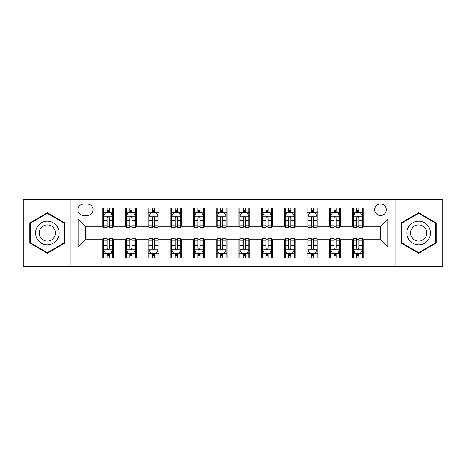 <?xml version="1.0" encoding="UTF-8"?>
<svg xmlns="http://www.w3.org/2000/svg" width="466" height="466" viewBox="0 0 466 466"><rect width="100%" height="100%" fill="white"/><g stroke="black" fill="none" stroke-linecap="round" stroke-linejoin="round"><path stroke-width="0.7" d="M380.518 203.951A5.808 5.808 0 0 0 374.705 209.758A5.808 5.808 0 0 0 380.518 215.572A5.808 5.808 0 0 0 386.326 209.758A5.808 5.808 0 0 0 380.518 203.951M395.04 266.587L442.7 266.587L442.7 199.413L395.04 199.413L395.04 266.587L70.96 266.587L70.96 199.413L23.3 199.413L23.3 266.587L70.96 266.587M83.484 215.391L87.48 215.391A5.627 5.627 0 0 0 93.107 209.758A5.627 5.627 0 0 0 87.48 204.131L83.484 204.131A5.627 5.627 0 0 0 77.857 209.758A5.627 5.627 0 0 0 83.484 215.391M395.04 199.413L70.96 199.413M102.73 246.98L78.224 246.98L78.224 219.02L102.73 219.02L102.73 226.284L85.482 226.284L85.482 239.716L102.73 239.716L102.73 257.966L363.27 257.966L363.27 239.716L380.518 239.716L380.518 226.284L363.27 226.284L363.27 219.02L387.776 219.02L387.776 246.98L363.27 246.98M363.27 219.02L363.27 208.034L102.73 208.034L102.73 219.02M352.378 208.034L352.378 226.284L353.28 226.284M356.735 226.284L358.913 226.284M362.362 226.284L363.27 226.284M352.378 226.284L339.667 226.284M329.678 208.034L329.678 226.284L330.586 226.284M334.035 226.284L336.213 226.284M329.678 226.284L316.973 226.284M306.983 208.034L306.983 226.284L307.892 226.284M311.34 226.284L313.519 226.284M306.983 226.284L294.273 226.284M284.289 208.034L284.289 226.284L285.198 226.284M288.646 226.284L290.825 226.284M284.289 226.284L271.579 226.284M261.595 208.034L261.595 226.284L262.504 226.284M265.952 226.284L268.131 226.284M261.595 226.284L248.885 226.284M238.901 208.034L238.901 226.284L239.809 226.284M243.258 226.284L245.436 226.284M238.901 226.284L226.191 226.284M216.207 208.034L216.207 226.284L217.115 226.284M220.564 226.284L222.742 226.284M216.207 226.284L203.496 226.284M193.512 208.034L193.512 226.284L194.421 226.284M197.869 226.284L200.048 226.284M193.512 226.284L180.802 226.284M170.818 208.034L170.818 226.284L171.727 226.284M175.175 226.284L177.354 226.284M170.818 226.284L158.108 226.284M148.124 208.034L148.124 226.284L149.027 226.284M152.481 226.284L154.66 226.284M148.124 226.284L135.414 226.284M125.424 208.034L125.424 226.284L126.333 226.284M129.787 226.284L131.965 226.284M125.424 226.284L112.72 226.284M102.73 226.284L103.638 226.284M107.087 226.284L109.265 226.284M102.73 239.716L103.638 239.716M107.087 239.716L109.265 239.716M112.72 239.716L113.622 239.716L113.622 257.966M126.333 239.716L113.622 239.716M129.787 239.716L131.965 239.716M135.414 239.716L136.322 239.716L136.322 257.966M149.027 239.716L136.322 239.716M152.481 239.716L154.66 239.716M158.108 239.716L159.017 239.716L159.017 257.966M171.727 239.716L159.017 239.716M175.175 239.716L177.354 239.716M180.802 239.716L181.711 239.716L181.711 257.966M194.421 239.716L181.711 239.716M197.869 239.716L200.048 239.716M203.496 239.716L204.405 239.716L204.405 257.966M217.115 239.716L204.405 239.716M220.564 239.716L222.742 239.716M226.191 239.716L227.099 239.716L227.099 257.966M239.809 239.716L227.099 239.716M243.258 239.716L245.436 239.716M248.885 239.716L249.793 239.716L249.793 257.966M262.504 239.716L249.793 239.716M265.952 239.716L268.131 239.716M271.579 239.716L272.488 239.716L272.488 257.966M285.198 239.716L272.488 239.716M288.646 239.716L290.825 239.716M294.273 239.716L295.182 239.716L295.182 257.966M307.892 239.716L295.182 239.716M311.34 239.716L313.519 239.716M316.973 239.716L317.876 239.716L317.876 257.966M330.586 239.716L317.876 239.716M334.035 239.716L336.213 239.716M339.667 239.716L340.576 239.716L340.576 257.966M353.28 239.716L340.576 239.716M356.735 239.716L358.913 239.716M362.362 239.716L363.27 239.716M113.622 208.034L113.622 226.284M102.73 212.578L103.638 212.578M107.087 212.578L109.265 212.578M112.72 212.578L113.622 212.578M102.73 253.422L103.638 253.422M107.087 253.422L109.265 253.422M112.72 253.422L113.622 253.422M125.424 239.716L125.424 257.966M136.322 208.034L136.322 226.284M125.424 212.578L126.333 212.578M129.787 212.578L131.965 212.578M135.414 212.578L136.322 212.578M125.424 253.422L126.333 253.422M129.787 253.422L131.965 253.422M135.414 253.422L136.322 253.422M148.124 239.716L148.124 257.966M148.124 253.422L149.027 253.422M152.481 253.422L154.66 253.422M158.108 253.422L159.017 253.422M159.017 208.034L159.017 226.284M148.124 212.578L149.027 212.578M152.481 212.578L154.66 212.578M158.108 212.578L159.017 212.578M170.818 239.716L170.818 257.966M170.818 253.422L171.727 253.422M175.175 253.422L177.354 253.422M180.802 253.422L181.711 253.422M181.711 208.034L181.711 226.284M170.818 212.578L171.727 212.578M175.175 212.578L177.354 212.578M180.802 212.578L181.711 212.578M193.512 239.716L193.512 257.966M193.512 253.422L194.421 253.422M197.869 253.422L200.048 253.422M203.496 253.422L204.405 253.422M204.405 208.034L204.405 226.284M193.512 212.578L194.421 212.578M197.869 212.578L200.048 212.578M203.496 212.578L204.405 212.578M216.207 239.716L216.207 257.966M216.207 253.422L217.115 253.422M220.564 253.422L222.742 253.422M226.191 253.422L227.099 253.422M227.099 208.034L227.099 226.284M216.207 212.578L217.115 212.578M220.564 212.578L222.742 212.578M226.191 212.578L227.099 212.578M238.901 239.716L238.901 257.966M238.901 253.422L239.809 253.422M243.258 253.422L245.436 253.422M248.885 253.422L249.793 253.422M249.793 208.034L249.793 226.284M238.901 212.578L239.809 212.578M243.258 212.578L245.436 212.578M248.885 212.578L249.793 212.578M261.595 239.716L261.595 257.966M261.595 253.422L262.504 253.422M265.952 253.422L268.131 253.422M271.579 253.422L272.488 253.422M272.488 208.034L272.488 226.284M261.595 212.578L262.504 212.578M265.952 212.578L268.131 212.578M271.579 212.578L272.488 212.578M284.289 239.716L284.289 257.966M284.289 253.422L285.198 253.422M288.646 253.422L290.825 253.422M294.273 253.422L295.182 253.422M295.182 208.034L295.182 226.284M284.289 212.578L285.198 212.578M288.646 212.578L290.825 212.578M294.273 212.578L295.182 212.578M306.983 239.716L306.983 257.966M306.983 253.422L307.892 253.422M311.34 253.422L313.519 253.422M316.973 253.422L317.876 253.422M317.876 208.034L317.876 226.284M306.983 212.578L307.892 212.578M311.34 212.578L313.519 212.578M316.973 212.578L317.876 212.578M329.678 239.716L329.678 257.966M329.678 253.422L330.586 253.422M334.035 253.422L336.213 253.422M339.667 253.422L340.576 253.422M340.576 208.034L340.576 226.284M329.678 212.578L330.586 212.578M334.035 212.578L336.213 212.578M339.667 212.578L340.576 212.578M352.378 239.716L352.378 257.966M352.378 253.422L353.28 253.422M356.735 253.422L358.913 253.422M362.362 253.422L363.27 253.422M352.378 212.578L353.28 212.578M356.735 212.578L358.913 212.578M362.362 212.578L363.27 212.578M85.482 226.284L78.224 219.02M85.482 239.716L78.224 246.98M387.776 219.02L380.518 226.284M387.776 246.98L380.518 239.716M47.357 253.23L64.879 243.118L64.879 222.882L47.357 212.77L29.836 222.882L29.836 243.118L47.357 253.23M436.164 222.882L418.643 212.77L401.121 222.882L401.121 243.118L418.643 253.23L436.164 243.118L436.164 222.882M109.265 210.393L107.087 210.393M112.72 225.095L109.265 225.095L109.265 227.373L112.72 227.373L112.72 216.294L110.902 212.665L105.456 212.665L103.638 216.294L103.638 227.373L107.087 227.373L107.087 225.095L103.638 225.095M103.638 216.294L103.638 208.034M112.72 216.294L112.72 208.034M107.087 212.665L107.087 208.034M109.265 208.034L109.265 212.665M109.265 225.095L109.265 217.657C108.543 216.259 107.815 216.259 107.087 217.657L107.087 225.095M107.087 255.607L109.265 255.607M103.638 240.905L107.087 240.905L107.087 238.627L103.638 238.627L103.638 249.706L105.456 253.335L110.902 253.335L112.72 249.706L112.72 238.627L109.265 238.627L109.265 240.905L112.72 240.905M112.72 249.706L112.72 257.966M103.638 249.706L103.638 257.966M109.265 253.335L109.265 257.966M107.087 257.966L107.087 253.335M107.087 240.905L107.087 248.343C107.815 249.741 108.543 249.741 109.265 248.343L109.265 240.905M131.965 210.393L129.787 210.393M135.414 225.095L131.965 225.095L131.965 227.373L135.414 227.373L135.414 216.294L133.596 212.665L128.15 212.665L126.333 216.294L126.333 227.373L129.787 227.373L129.787 225.095L126.333 225.095M126.333 216.294L126.333 208.034M135.414 216.294L135.414 208.034M129.787 212.665L129.787 208.034M131.965 208.034L131.965 212.665M131.965 225.095L131.965 217.657C131.237 216.259 130.509 216.259 129.787 217.657L129.787 225.095M154.66 210.393L152.481 210.393M158.108 225.095L154.66 225.095L154.66 227.373L158.108 227.373L158.108 216.294L156.291 212.665L150.844 212.665L149.027 216.294L149.027 227.373L152.481 227.373L152.481 225.095L149.027 225.095M149.027 216.294L149.027 208.034M158.108 216.294L158.108 208.034M152.481 212.665L152.481 208.034M154.66 208.034L154.66 212.665M154.66 225.095L154.66 217.657C153.931 216.259 153.203 216.259 152.481 217.657L152.481 225.095M177.354 210.393L175.175 210.393M180.802 225.095L177.354 225.095L177.354 227.373L180.802 227.373L180.802 216.294L178.985 212.665L173.538 212.665L171.727 216.294L171.727 227.373L175.175 227.373L175.175 225.095L171.727 225.095M171.727 216.294L171.727 208.034M180.802 216.294L180.802 208.034M175.175 212.665L175.175 208.034M177.354 208.034L177.354 212.665M177.354 225.095L177.354 217.657C176.626 216.259 175.903 216.259 175.175 217.657L175.175 225.095M129.787 255.607L131.965 255.607M126.333 240.905L129.787 240.905L129.787 238.627L126.333 238.627L126.333 249.706L128.15 253.335L133.596 253.335L135.414 249.706L135.414 238.627L131.965 238.627L131.965 240.905L135.414 240.905M135.414 249.706L135.414 257.966M126.333 249.706L126.333 257.966M131.965 253.335L131.965 257.966M129.787 257.966L129.787 253.335M129.787 240.905L129.787 248.343C130.509 249.741 131.237 249.741 131.965 248.343L131.965 240.905M152.481 255.607L154.66 255.607M149.027 240.905L152.481 240.905L152.481 238.627L149.027 238.627L149.027 249.706L150.844 253.335L156.291 253.335L158.108 249.706L158.108 238.627L154.66 238.627L154.66 240.905L158.108 240.905M158.108 249.706L158.108 257.966M149.027 249.706L149.027 257.966M154.66 253.335L154.66 257.966M152.481 257.966L152.481 253.335M152.481 240.905L152.481 248.343C153.203 249.741 153.931 249.741 154.66 248.343L154.66 240.905M175.175 255.607L177.354 255.607M171.727 240.905L175.175 240.905L175.175 238.627L171.727 238.627L171.727 249.706L173.538 253.335L178.985 253.335L180.802 249.706L180.802 238.627L177.354 238.627L177.354 240.905L180.802 240.905M180.802 249.706L180.802 257.966M171.727 249.706L171.727 257.966M177.354 253.335L177.354 257.966M175.175 257.966L175.175 253.335M175.175 240.905L175.175 248.343C175.898 249.741 176.626 249.741 177.354 248.343L177.354 240.905M200.048 210.393L197.869 210.393M203.496 225.095L200.048 225.095L200.048 227.373L203.496 227.373L203.496 216.294L201.679 212.665L196.233 212.665L194.421 216.294L194.421 227.373L197.869 227.373L197.869 225.095L194.421 225.095M194.421 216.294L194.421 208.034M203.496 216.294L203.496 208.034M197.869 212.665L197.869 208.034M200.048 208.034L200.048 212.665M200.048 225.095L200.048 217.657C199.32 216.259 198.598 216.259 197.869 217.657L197.869 225.095M197.869 255.607L200.048 255.607M194.421 240.905L197.869 240.905L197.869 238.627L194.421 238.627L194.421 249.706L196.233 253.335L201.679 253.335L203.496 249.706L203.496 238.627L200.048 238.627L200.048 240.905L203.496 240.905M203.496 249.706L203.496 257.966M194.421 249.706L194.421 257.966M200.048 253.335L200.048 257.966M197.869 257.966L197.869 253.335M197.869 240.905L197.869 248.343C198.592 249.741 199.32 249.741 200.048 248.343L200.048 240.905M57.574 227.099A11.801 11.801 0 0 0 41.457 222.777A11.801 11.801 0 0 0 37.134 238.901A11.801 11.801 0 0 0 53.258 243.223A11.801 11.801 0 0 0 57.574 227.099M54.353 228.957A8.079 8.079 0 0 0 43.315 226.004A8.079 8.079 0 0 0 40.361 237.043A8.079 8.079 0 0 0 51.394 239.996A8.079 8.079 0 0 0 54.353 228.957M47.357 252.601L30.383 242.803L30.383 223.197L47.357 213.399L64.331 223.197L64.331 242.803L47.357 252.601M418.643 244.801A11.801 11.801 0 0 0 430.444 233A11.801 11.801 0 0 0 418.643 221.199A11.801 11.801 0 0 0 406.841 233A11.801 11.801 0 0 0 418.643 244.801M418.643 241.079A8.079 8.079 0 0 0 426.722 233A8.079 8.079 0 0 0 418.643 224.921A8.079 8.079 0 0 0 410.563 233A8.079 8.079 0 0 0 418.643 241.079M401.669 223.197L418.643 213.399L435.617 223.197L435.617 242.803L418.643 252.601L401.669 242.803L401.669 223.197M222.742 210.393L220.564 210.393M226.191 225.095L222.742 225.095L222.742 227.373L226.191 227.373L226.191 216.294L224.373 212.665L218.927 212.665L217.115 216.294L217.115 227.373L220.564 227.373L220.564 225.095L217.115 225.095M217.115 216.294L217.115 208.034M226.191 216.294L226.191 208.034M220.564 212.665L220.564 208.034M222.742 208.034L222.742 212.665M222.742 225.095L222.742 217.657C222.014 216.259 221.292 216.259 220.564 217.657L220.564 225.095M245.436 210.393L243.258 210.393M248.885 225.095L245.436 225.095L245.436 227.373L248.885 227.373L248.885 216.294L247.073 212.665L241.627 212.665L239.809 216.294L239.809 227.373L243.258 227.373L243.258 225.095L239.809 225.095M239.809 216.294L239.809 208.034M248.885 216.294L248.885 208.034M243.258 212.665L243.258 208.034M245.436 208.034L245.436 212.665M245.436 225.095L245.436 217.657C244.714 216.259 243.986 216.259 243.258 217.657L243.258 225.095M268.131 210.393L265.952 210.393M271.579 225.095L268.131 225.095L268.131 227.373L271.579 227.373L271.579 216.294L269.767 212.665L264.321 212.665L262.504 216.294L262.504 227.373L265.952 227.373L265.952 225.095L262.504 225.095M262.504 216.294L262.504 208.034M271.579 216.294L271.579 208.034M265.952 212.665L265.952 208.034M268.131 208.034L268.131 212.665M268.131 225.095L268.131 217.657C267.408 216.259 266.68 216.259 265.952 217.657L265.952 225.095M220.564 255.607L222.742 255.607M217.115 240.905L220.564 240.905L220.564 238.627L217.115 238.627L217.115 249.706L218.927 253.335L224.373 253.335L226.191 249.706L226.191 238.627L222.742 238.627L222.742 240.905L226.191 240.905M226.191 249.706L226.191 257.966M217.115 249.706L217.115 257.966M222.742 253.335L222.742 257.966M220.564 257.966L220.564 253.335M220.564 240.905L220.564 248.343C221.286 249.741 222.014 249.741 222.742 248.343L222.742 240.905M243.258 255.607L245.436 255.607M239.809 240.905L243.258 240.905L243.258 238.627L239.809 238.627L239.809 249.706L241.627 253.335L247.073 253.335L248.885 249.706L248.885 238.627L245.436 238.627L245.436 240.905L248.885 240.905M248.885 249.706L248.885 257.966M239.809 249.706L239.809 257.966M245.436 253.335L245.436 257.966M243.258 257.966L243.258 253.335M243.258 240.905L243.258 248.343C243.986 249.741 244.708 249.741 245.436 248.343L245.436 240.905M265.952 255.607L268.131 255.607M262.504 240.905L265.952 240.905L265.952 238.627L262.504 238.627L262.504 249.706L264.321 253.335L269.767 253.335L271.579 249.706L271.579 238.627L268.131 238.627L268.131 240.905L271.579 240.905M271.579 249.706L271.579 257.966M262.504 249.706L262.504 257.966M268.131 253.335L268.131 257.966M265.952 257.966L265.952 253.335M265.952 240.905L265.952 248.343C266.68 249.741 267.402 249.741 268.131 248.343L268.131 240.905M290.825 210.393L288.646 210.393M294.273 225.095L290.825 225.095L290.825 227.373L294.273 227.373L294.273 216.294L292.462 212.665L287.015 212.665L285.198 216.294L285.198 227.373L288.646 227.373L288.646 225.095L285.198 225.095M285.198 216.294L285.198 208.034M294.273 216.294L294.273 208.034M288.646 212.665L288.646 208.034M290.825 208.034L290.825 212.665M290.825 225.095L290.825 217.657C290.102 216.259 289.374 216.259 288.646 217.657L288.646 225.095M288.646 255.607L290.825 255.607M285.198 240.905L288.646 240.905L288.646 238.627L285.198 238.627L285.198 249.706L287.015 253.335L292.462 253.335L294.273 249.706L294.273 238.627L290.825 238.627L290.825 240.905L294.273 240.905M294.273 249.706L294.273 257.966M285.198 249.706L285.198 257.966M290.825 253.335L290.825 257.966M288.646 257.966L288.646 253.335M288.646 240.905L288.646 248.343C289.374 249.741 290.097 249.741 290.825 248.343L290.825 240.905M313.519 210.393L311.34 210.393M316.973 225.095L313.519 225.095L313.519 227.373L316.973 227.373L316.973 216.294L315.156 212.665L309.709 212.665L307.892 216.294L307.892 227.373L311.34 227.373L311.34 225.095L307.892 225.095M307.892 216.294L307.892 208.034M316.973 216.294L316.973 208.034M311.34 212.665L311.34 208.034M313.519 208.034L313.519 212.665M313.519 225.095L313.519 217.657C312.797 216.259 312.069 216.259 311.34 217.657L311.34 225.095M311.34 255.607L313.519 255.607M307.892 240.905L311.34 240.905L311.34 238.627L307.892 238.627L307.892 249.706L309.709 253.335L315.156 253.335L316.973 249.706L316.973 238.627L313.519 238.627L313.519 240.905L316.973 240.905M316.973 249.706L316.973 257.966M307.892 249.706L307.892 257.966M313.519 253.335L313.519 257.966M311.34 257.966L311.34 253.335M311.34 240.905L311.34 248.343C312.069 249.741 312.797 249.741 313.519 248.343L313.519 240.905M336.213 210.393L334.035 210.393M339.667 225.095L336.213 225.095L336.213 227.373L339.667 227.373L339.667 216.294L337.85 212.665L332.404 212.665L330.586 216.294L330.586 227.373L334.035 227.373L334.035 225.095L330.586 225.095M330.586 216.294L330.586 208.034M339.667 216.294L339.667 208.034M334.035 212.665L334.035 208.034M336.213 208.034L336.213 212.665M336.213 225.095L336.213 217.657C335.491 216.259 334.763 216.259 334.035 217.657L334.035 225.095M334.035 255.607L336.213 255.607M330.586 240.905L334.035 240.905L334.035 238.627L330.586 238.627L330.586 249.706L332.404 253.335L337.85 253.335L339.667 249.706L339.667 238.627L336.213 238.627L336.213 240.905L339.667 240.905M339.667 249.706L339.667 257.966M330.586 249.706L330.586 257.966M336.213 253.335L336.213 257.966M334.035 257.966L334.035 253.335M334.035 240.905L334.035 248.343C334.763 249.741 335.491 249.741 336.213 248.343L336.213 240.905M358.913 210.393L356.735 210.393M362.362 225.095L358.913 225.095L358.913 227.373L362.362 227.373L362.362 216.294L360.544 212.665L355.098 212.665L353.28 216.294L353.28 227.373L356.735 227.373L356.735 225.095L353.28 225.095M353.28 216.294L353.28 208.034M362.362 216.294L362.362 208.034M356.735 212.665L356.735 208.034M358.913 208.034L358.913 212.665M358.913 225.095L358.913 217.657C358.185 216.259 357.457 216.259 356.735 217.657L356.735 225.095M356.735 255.607L358.913 255.607M353.28 240.905L356.735 240.905L356.735 238.627L353.28 238.627L353.28 249.706L355.098 253.335L360.544 253.335L362.362 249.706L362.362 238.627L358.913 238.627L358.913 240.905L362.362 240.905M362.362 249.706L362.362 257.966M353.28 249.706L353.28 257.966M358.913 253.335L358.913 257.966M356.735 257.966L356.735 253.335M356.735 240.905L356.735 248.343C357.457 249.741 358.185 249.741 358.913 248.343L358.913 240.905M125.424 246.98L113.622 246.98M125.424 219.02L113.622 219.02M148.124 219.02L136.322 219.02M148.124 246.98L136.322 246.98M170.818 219.02L159.017 219.02M170.818 246.98L159.017 246.98M193.512 219.02L181.711 219.02M193.512 246.98L181.711 246.98M216.207 219.02L204.405 219.02M216.207 246.98L204.405 246.98M238.901 219.02L227.099 219.02M238.901 246.98L227.099 246.98M261.595 219.02L249.793 219.02M261.595 246.98L249.793 246.98M284.289 219.02L272.488 219.02M284.289 246.98L272.488 246.98M306.983 219.02L295.182 219.02M306.983 246.98L295.182 246.98M329.678 219.02L317.876 219.02M329.678 246.98L317.876 246.98M352.378 219.02L340.576 219.02M352.378 246.98L340.576 246.98M112.673 216.207L103.685 216.207M103.638 212.88L105.345 212.88M111.013 212.88L112.72 212.88M107.087 220.226L103.638 220.226M112.72 220.226L109.265 220.226M109.265 211.552L107.087 211.552M103.685 249.793L112.673 249.793M112.72 253.12L111.013 253.12M105.345 253.12L103.638 253.12M109.265 245.774L112.72 245.774M103.638 245.774L107.087 245.774M107.087 254.448L109.265 254.448M135.367 216.207L126.379 216.207M126.333 212.88L128.039 212.88M133.707 212.88L135.414 212.88M129.787 220.226L126.333 220.226M135.414 220.226L131.965 220.226M131.965 211.552L129.787 211.552M158.061 216.207L149.073 216.207M149.027 212.88L150.734 212.88M156.401 212.88L158.108 212.88M152.481 220.226L149.027 220.226M158.108 220.226L154.66 220.226M154.66 211.552L152.481 211.552M180.756 216.207L171.768 216.207M171.727 212.88L173.434 212.88M179.095 212.88L180.802 212.88M175.175 220.226L171.727 220.226M180.802 220.226L177.354 220.226M177.354 211.552L175.175 211.552M126.379 249.793L135.367 249.793M135.414 253.12L133.707 253.12M128.039 253.12L126.333 253.12M131.965 245.774L135.414 245.774M126.333 245.774L129.787 245.774M129.787 254.448L131.965 254.448M149.073 249.793L158.061 249.793M158.108 253.12L156.401 253.12M150.734 253.12L149.027 253.12M154.66 245.774L158.108 245.774M149.027 245.774L152.481 245.774M152.481 254.448L154.66 254.448M171.768 249.793L180.756 249.793M180.802 253.12L179.095 253.12M173.434 253.12L171.727 253.12M177.354 245.774L180.802 245.774M171.727 245.774L175.175 245.774M175.175 254.448L177.354 254.448M203.45 216.207L194.462 216.207M194.421 212.88L196.128 212.88M201.79 212.88L203.496 212.88M197.869 220.226L194.421 220.226M203.496 220.226L200.048 220.226M200.048 211.552L197.869 211.552M194.462 249.793L203.45 249.793M203.496 253.12L201.79 253.12M196.128 253.12L194.421 253.12M200.048 245.774L203.496 245.774M194.421 245.774L197.869 245.774M197.869 254.448L200.048 254.448M226.144 216.207L217.162 216.207M217.115 212.88L218.822 212.88M224.484 212.88L226.191 212.88M220.564 220.226L217.115 220.226M226.191 220.226L222.742 220.226M222.742 211.552L220.564 211.552M248.838 216.207L239.856 216.207M239.809 212.88L241.516 212.88M247.178 212.88L248.885 212.88M243.258 220.226L239.809 220.226M248.885 220.226L245.436 220.226M245.436 211.552L243.258 211.552M271.538 216.207L262.55 216.207M262.504 212.88L264.21 212.88M269.872 212.88L271.579 212.88M265.952 220.226L262.504 220.226M271.579 220.226L268.131 220.226M268.131 211.552L265.952 211.552M217.162 249.793L226.144 249.793M226.191 253.12L224.484 253.12M218.822 253.12L217.115 253.12M222.742 245.774L226.191 245.774M217.115 245.774L220.564 245.774M220.564 254.448L222.742 254.448M239.856 249.793L248.838 249.793M248.885 253.12L247.178 253.12M241.516 253.12L239.809 253.12M245.436 245.774L248.885 245.774M239.809 245.774L243.258 245.774M243.258 254.448L245.436 254.448M262.55 249.793L271.538 249.793M271.579 253.12L269.872 253.12M264.21 253.12L262.504 253.12M268.131 245.774L271.579 245.774M262.504 245.774L265.952 245.774M265.952 254.448L268.131 254.448M294.232 216.207L285.244 216.207M285.198 212.88L286.905 212.88M292.566 212.88L294.273 212.88M288.646 220.226L285.198 220.226M294.273 220.226L290.825 220.226M290.825 211.552L288.646 211.552M285.244 249.793L294.232 249.793M294.273 253.12L292.566 253.12M286.905 253.12L285.198 253.12M290.825 245.774L294.273 245.774M285.198 245.774L288.646 245.774M288.646 254.448L290.825 254.448M316.927 216.207L307.939 216.207M307.892 212.88L309.599 212.88M315.266 212.88L316.973 212.88M311.34 220.226L307.892 220.226M316.973 220.226L313.519 220.226M313.519 211.552L311.34 211.552M307.939 249.793L316.927 249.793M316.973 253.12L315.266 253.12M309.599 253.12L307.892 253.12M313.519 245.774L316.973 245.774M307.892 245.774L311.34 245.774M311.34 254.448L313.519 254.448M339.621 216.207L330.633 216.207M330.586 212.88L332.293 212.88M337.961 212.88L339.667 212.88M334.035 220.226L330.586 220.226M339.667 220.226L336.213 220.226M336.213 211.552L334.035 211.552M330.633 249.793L339.621 249.793M339.667 253.12L337.961 253.12M332.293 253.12L330.586 253.12M336.213 245.774L339.667 245.774M330.586 245.774L334.035 245.774M334.035 254.448L336.213 254.448M362.315 216.207L353.327 216.207M353.28 212.88L354.987 212.88M360.655 212.88L362.362 212.88M356.735 220.226L353.28 220.226M362.362 220.226L358.913 220.226M358.913 211.552L356.735 211.552M353.327 249.793L362.315 249.793M362.362 253.12L360.655 253.12M354.987 253.12L353.28 253.12M358.913 245.774L362.362 245.774M353.28 245.774L356.735 245.774M356.735 254.448L358.913 254.448"/></g></svg>
